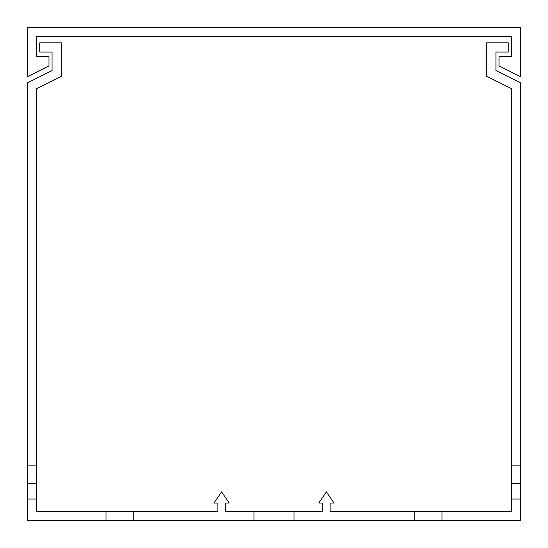 <?xml version="1.0" encoding="UTF-8"?>
<svg xmlns="http://www.w3.org/2000/svg" width="548" height="548" viewBox="0 0 548 548"><rect width="100%" height="100%" fill="white"/><g stroke="black" fill="none" stroke-linecap="round" stroke-linejoin="round"><path stroke-width="0.82" d="M27.4 27.4L520.6 27.4L520.6 76.72L499.023 65.931L499.023 56.684L511.353 56.684L511.353 36.648L36.648 36.648L36.648 56.684L48.978 56.684L48.978 65.931L27.4 76.72L27.4 27.4M520.6 499.023L511.353 499.023L511.353 88.598L486.693 76.268L486.693 42.812L508.27 42.812L508.27 52.06L495.94 52.06L495.94 70.555L520.6 82.885L520.6 520.6L27.4 520.6L27.4 82.885L52.06 70.555L52.06 52.06L39.73 52.06L39.73 42.812L61.308 42.812L61.308 76.268L36.648 88.598L36.648 499.023L27.4 499.023M253.964 520.6L253.964 511.353L294.036 511.353L294.036 520.6M414.254 520.6L414.254 511.353L441.996 511.353L441.996 520.6M106.004 520.6L106.004 511.353L133.746 511.353L133.746 520.6M414.254 511.353L330.101 511.353L330.101 503.03L334.013 503.03L326.403 491.871L318.785 503.03L322.704 503.03L322.704 511.353L294.036 511.353M511.353 499.023L511.353 511.353L441.996 511.353M253.964 511.353L225.297 511.353L225.297 503.03L229.215 503.03L221.598 491.871L213.987 503.03L217.899 503.03L217.899 511.353L133.746 511.353M106.004 511.353L36.648 511.353L36.648 499.023M520.6 465.115L511.353 465.115M511.353 483.61L520.6 483.61M495.94 52.06L495.94 70.555M52.06 70.555L52.06 52.06M27.4 465.115L36.648 465.115M27.4 483.61L36.648 483.61"/></g></svg>
